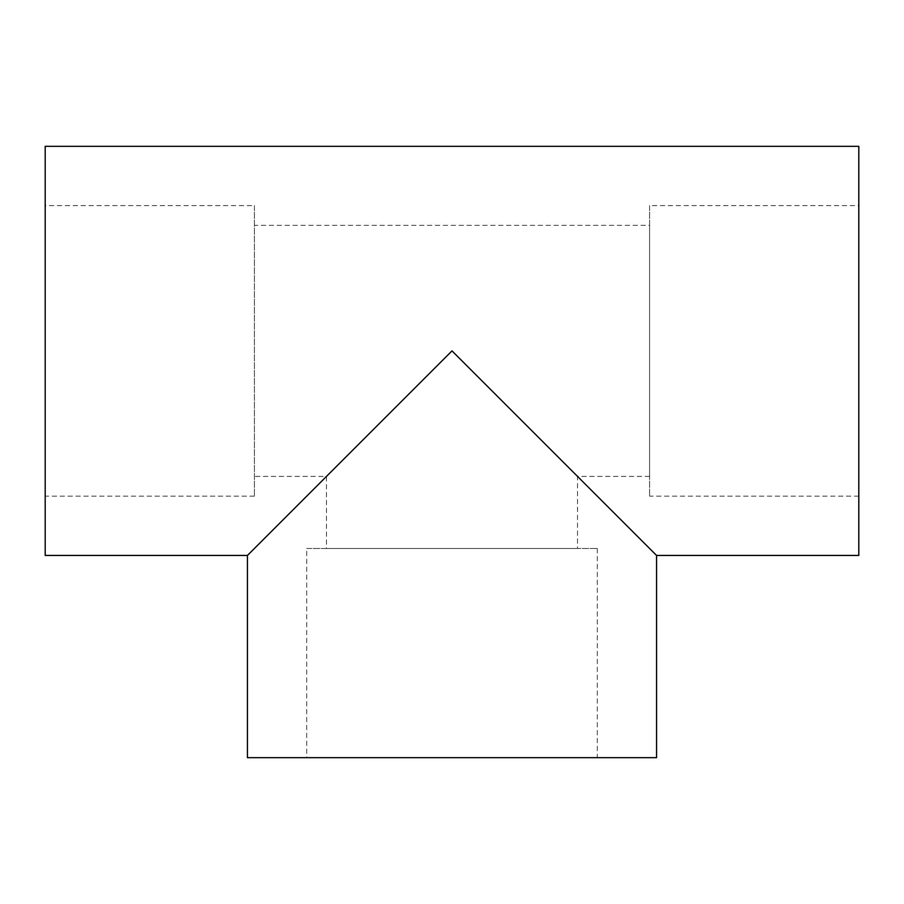 <?xml version="1.0" encoding="UTF-8"?>
<svg xmlns="http://www.w3.org/2000/svg" width="904" height="904" viewBox="0 0 904 904"><rect width="100%" height="100%" fill="white"/><g stroke="black" fill="none" stroke-linecap="round" stroke-linejoin="round"><path stroke-width="0.68" stroke-dasharray="4.52 3.39" d="M649.592 225.356L649.592 476.408L649.592 225.356L254.408 225.356L254.408 476.408L254.408 225.356M247.436 555.44L452 350.876L326.468 476.408L452 350.876L656.564 555.44M45.2 555.44L45.2 146.324M858.8 555.44L858.8 146.324M858.8 205.592L858.8 496.172L858.8 205.592L649.592 205.592L649.592 496.172L649.592 205.592M45.2 205.592L45.2 496.172L45.2 205.592L254.408 205.592L254.408 496.172L254.408 205.592M247.436 757.676L656.564 757.676M306.716 757.676L597.284 757.676L306.716 757.676L306.716 548.468L597.284 548.468L306.716 548.468M326.468 548.468L577.532 548.468L326.468 548.468L326.468 476.408L254.408 476.408M649.592 476.408L577.532 476.408L577.532 548.468M254.408 496.172L45.2 496.172M858.8 496.172L649.592 496.172M597.284 548.468L597.284 757.676"/><path stroke-width="1.36" d="M45.2 350.876L45.2 555.44L247.436 555.44L452 350.876L656.564 555.44L858.8 555.44L858.8 146.324L45.2 146.324L45.2 350.876M656.564 555.44L656.564 757.676L247.436 757.676L247.436 555.44"/></g></svg>
